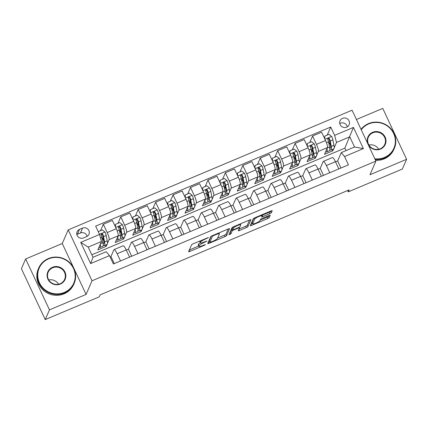 <?xml version="1.0" encoding="UTF-8"?>
<svg xmlns="http://www.w3.org/2000/svg" width="428" height="428" viewBox="0 0 428 428"><rect width="100%" height="100%" fill="white"/><g stroke="black" fill="none" stroke-linecap="round" stroke-linejoin="round"><path stroke-width="0.64" d="M208.543 237.513L193.151 243.783A1.519 0.284 154.9 0 0 191.616 244.741L188.62 251.621A1.519 0.284 154.9 0 0 188.614 251.691A1.519 0.284 154.9 0 0 189.823 251.429L204.37 245.298L205.451 244.575L202.722 245.554A4.858 0.904 154.9 0 1 198.854 246.389A4.858 0.904 154.9 0 1 198.87 246.175L199.122 245.602A4.858 0.904 154.9 0 1 204.033 242.532L206.992 241.066L204.268 241.997A4.858 0.904 154.9 0 1 200.406 242.831A4.858 0.904 154.9 0 1 200.416 242.623L200.668 242.05A4.858 0.904 154.9 0 1 205.584 238.979L208.543 237.513M342.523 118.353A4.949 4.756 23.5 0 0 341.175 126.1A4.949 4.756 23.5 0 0 349.12 124.725A4.949 4.756 23.5 0 0 342.523 118.353M347.29 126.827A4.949 4.756 23.5 0 0 339.762 123.548M269.822 213.658A1.519 0.284 154.9 0 0 271.357 212.7L272.197 210.769A1.519 0.284 154.9 0 0 272.203 210.704A1.519 0.284 154.9 0 0 270.994 210.961L254.837 217.777A1.519 0.284 154.9 0 0 253.301 218.735L250.305 225.62A1.519 0.284 154.9 0 0 250.3 225.684A1.519 0.284 154.9 0 0 251.509 225.422L267.666 218.612A1.519 0.284 154.9 0 0 269.201 217.654L270.218 215.321A1.519 0.284 154.9 0 0 270.223 215.252A1.519 0.284 154.9 0 0 269.014 215.514L262.096 218.43A1.519 0.284 154.9 0 0 260.561 219.387L260.058 220.543A4.061 0.754 154.9 0 1 256.335 222.945A4.061 0.754 154.9 0 1 252.718 223.812A4.061 0.754 154.9 0 1 252.734 223.635L254.708 219.104A4.061 0.754 154.9 0 1 258.432 216.702A4.061 0.754 154.9 0 1 262.043 215.835A4.061 0.754 154.9 0 1 262.032 216.012L261.701 216.771A1.519 0.284 154.9 0 0 261.695 216.836A1.519 0.284 154.9 0 0 262.904 216.573L269.822 213.658L269.175 212.283A1.519 0.284 154.9 0 0 270.71 211.325L270.838 211.025M369.979 174.742L406.6 159.302L402.363 169.044L348.306 191.83L349.152 189.882L100.147 294.86L99.296 296.807L45.245 319.598L49.482 309.856L86.098 294.421L92.036 280.784L375.918 161.105L369.979 174.742M229.611 228.723A1.519 0.284 154.9 0 0 229.617 228.654A1.519 0.284 154.9 0 0 228.408 228.916L212.251 235.726A1.519 0.284 154.9 0 0 210.715 236.689L207.719 243.569A1.519 0.284 154.9 0 0 207.714 243.639A1.519 0.284 154.9 0 0 208.923 243.377L225.08 236.566A1.519 0.284 154.9 0 0 226.615 235.603L229.563 228.616M233.544 226.749L249.701 219.939A1.519 0.284 154.9 0 1 250.91 219.676A1.519 0.284 154.9 0 1 250.904 219.746L247.908 226.626A1.519 0.284 154.9 0 1 246.373 227.589L239.461 230.505A1.519 0.284 154.9 0 1 238.252 230.762A1.519 0.284 154.9 0 1 238.257 230.697L239.471 227.905A1.519 0.284 154.9 0 0 239.477 227.84A1.519 0.284 154.9 0 0 238.268 228.103L233.677 230.034A1.519 0.284 154.9 0 0 232.142 230.997L230.879 233.902L228.959 234.758L232.008 227.712A1.519 0.284 154.9 0 1 233.544 226.749M83.487 237.936L86.558 236.641A4.794 4.606 23.5 0 0 87.863 229.13A4.794 4.606 23.5 0 0 82.561 228.113L79.49 229.403A4.794 4.606 23.5 0 0 78.185 236.914A4.794 4.606 23.5 0 0 83.487 237.936M92.036 280.784L68.191 229.884L352.073 110.205L375.918 161.105M109.488 255.634L90.656 263.573L80.732 242.392L99.564 234.453L101.463 241.51L88.211 247.1L92.978 257.276L106.23 251.691L109.488 255.634L113.383 263.958L348.44 164.86L344.545 156.541L341.287 152.598L354.539 147.007L349.772 136.832L336.52 142.417L334.166 147.826M327.211 135.098L330.721 127.03L95.663 226.128L99.564 234.453M330.721 127.03L334.621 135.355L353.453 127.416L363.377 148.602L344.545 156.541M86.098 294.421L62.258 243.521L25.637 258.956L49.482 309.856M25.637 258.956L21.4 268.698L45.245 319.598M406.6 159.302L382.755 108.402L356.428 119.503M62.258 243.521L68.191 229.884M347.686 190.503L348.306 191.83M101.463 241.51L97.819 249.888L106.187 246.357L105.604 245.116M346.017 150.603L344.856 148.125L91.817 254.804M344.856 148.125L353.453 127.416M324.536 138.388L324.815 136.109L328.998 134.344L331.684 136.505A4.098 0.829 67.1 0 1 332.877 139.951L333.91 145.231A11.829 2.397 67.1 0 1 333.674 148.965L332.872 150.79L332.294 149.549M309.776 142.449L312.574 136.018L321.637 132.198L325.537 140.518A6.185 1.252 67.1 0 1 327.436 147.58L324.504 154.321L332.872 150.79M312.574 136.018L316.469 144.343A6.185 1.252 67.1 0 1 318.368 151.405L316.725 155.177M307.101 145.739L307.379 143.46L311.563 141.695L314.248 143.862A4.098 0.829 67.1 0 1 315.441 147.307L316.474 152.582A11.829 2.397 67.1 0 1 316.233 156.316L315.436 158.141L314.853 156.899M292.335 149.8L295.133 143.369L304.201 139.549L308.101 147.874A6.185 1.252 67.1 0 1 310 154.931L307.069 161.672L315.436 158.141M295.133 143.369L299.033 151.694A6.185 1.252 67.1 0 1 300.932 158.756L299.29 162.528M298.792 163.673L298 165.497L297.417 164.25M274.899 157.151L277.697 150.72L286.765 146.9L290.66 155.225A6.185 1.252 67.1 0 1 292.565 162.282L289.628 169.023L298 165.497M277.697 150.72L281.597 159.045A6.185 1.252 67.1 0 1 283.497 166.107L281.854 169.879M272.224 160.441L272.502 158.162L276.686 156.397L279.372 158.563A4.098 0.829 67.1 0 1 280.565 162.009L281.597 167.284A11.829 2.397 67.1 0 1 281.362 171.018L280.559 172.848L279.982 171.601M257.463 164.502L260.261 158.076L269.324 154.251L273.225 162.576A6.185 1.252 67.1 0 1 275.124 169.632L272.192 176.373L280.559 172.848M260.261 158.076L264.156 166.396A6.185 1.252 67.1 0 1 266.055 173.458L264.413 177.229M254.788 167.792L255.067 165.513L259.25 163.747L261.936 165.914A4.098 0.829 67.1 0 1 263.129 169.36L264.162 174.64A11.829 2.397 67.1 0 1 263.921 178.369L263.124 180.199L262.541 178.952M240.022 171.858L242.82 165.427L251.889 161.602L255.789 169.927A6.185 1.252 67.1 0 1 257.688 176.989L254.756 183.724L263.124 180.199M242.82 165.427L246.721 173.747A6.185 1.252 67.1 0 1 248.62 180.809L246.977 184.58M237.353 175.143L237.626 172.864L241.815 171.098L244.495 173.265A4.098 0.829 67.1 0 1 245.688 176.711L246.726 181.991A11.829 2.397 67.1 0 1 246.485 185.72L245.688 187.55L245.105 186.303M222.587 179.209L225.385 172.778L234.453 168.953L238.348 177.278A6.185 1.252 67.1 0 1 240.247 184.34L237.315 191.075L245.688 187.55M225.385 172.778L229.285 181.097A6.185 1.252 67.1 0 1 231.184 188.16L229.542 191.931M229.044 193.076L228.247 194.901L227.669 193.654M205.151 186.56L207.949 180.129L217.012 176.304L220.912 184.629A6.185 1.252 67.1 0 1 222.811 191.691L219.88 198.426L228.247 194.901M207.949 180.129L211.844 188.448A6.185 1.252 67.1 0 1 213.743 195.51L212.101 199.282M211.603 200.427L210.811 202.251L210.228 201.005M187.71 193.911L190.508 187.48L199.576 183.655L203.477 191.979A6.185 1.252 67.1 0 1 205.376 199.041L202.444 205.777L210.811 202.251M190.508 187.48L194.408 195.799A6.185 1.252 67.1 0 1 196.308 202.861L194.665 206.633M185.04 197.196L185.313 194.917L189.502 193.156L192.183 195.318A4.098 0.829 67.1 0 1 193.376 198.763L194.414 204.044A11.829 2.397 67.1 0 1 194.173 207.778L193.376 209.602L192.793 208.361M170.274 201.262L173.073 194.831L182.141 191.006L186.036 199.33A6.185 1.252 67.1 0 1 187.935 206.392L185.003 213.133L193.376 209.602M173.073 194.831L176.973 203.156A6.185 1.252 67.1 0 1 178.872 210.212L177.229 213.989M167.599 204.547L167.878 202.273L172.061 200.507L174.747 202.669A4.098 0.829 67.1 0 1 175.94 206.114L176.973 211.395A11.829 2.397 67.1 0 1 176.737 215.129L175.935 216.953L175.357 215.712M152.839 208.613L155.637 202.182L164.7 198.357L168.6 206.681A6.185 1.252 67.1 0 1 170.499 213.743L167.567 220.484L175.935 216.953M155.637 202.182L159.532 210.506A6.185 1.252 67.1 0 1 161.431 217.563L159.788 221.34M150.164 211.903L150.442 209.624L154.626 207.858L157.311 210.02A4.098 0.829 67.1 0 1 158.504 213.465L159.537 218.745A11.829 2.397 67.1 0 1 159.296 222.48L158.499 224.304L157.916 223.063M135.398 215.963L138.196 209.533L147.264 205.713L151.164 214.032A6.185 1.252 67.1 0 1 153.064 221.094L150.132 227.835L158.499 224.304M138.196 209.533L142.096 217.857A6.185 1.252 67.1 0 1 143.995 224.914L142.353 228.691M132.728 219.254L133.001 216.975L137.19 215.209L139.87 217.371A4.098 0.829 67.1 0 1 141.063 220.816L142.101 226.096A11.829 2.397 67.1 0 1 141.861 229.831L141.063 231.655L140.48 230.414M117.962 223.314L120.76 216.884L129.828 213.064L133.723 221.383A6.185 1.252 67.1 0 1 135.623 228.445L132.691 235.186L141.063 231.655M120.76 216.884L124.66 225.208A6.185 1.252 67.1 0 1 126.56 232.27L124.917 236.042M115.287 226.605L115.565 224.326L119.749 222.56L122.435 224.721A4.098 0.829 67.1 0 1 123.628 228.167L124.66 233.447A11.829 2.397 67.1 0 1 124.425 237.182L123.622 239.006L123.039 237.765M100.527 230.665L103.325 224.235L112.387 220.415L116.288 228.734A6.185 1.252 67.1 0 1 118.187 235.796L115.255 242.537L123.622 239.006M103.325 224.235L107.219 232.559A6.185 1.252 67.1 0 1 109.119 239.621L107.476 243.393M98.242 231.628L102.313 229.911L104.999 232.072A4.098 0.829 67.1 0 1 106.192 235.518L107.225 240.798A11.829 2.397 67.1 0 1 106.984 244.532L106.187 246.357M110.082 256.907L110.954 256.538L113.891 249.797A6.185 1.252 67.1 0 1 114.062 249.604A6.185 1.252 67.1 0 1 117.144 253.745L120.519 260.952M126.287 250.075L128.395 249.187L131.326 242.446A6.185 1.252 67.1 0 1 131.503 242.253A6.185 1.252 67.1 0 1 134.579 246.394L137.96 253.601M143.722 242.724L145.83 241.836L148.762 235.095A6.185 1.252 67.1 0 1 148.939 234.902A6.185 1.252 67.1 0 1 152.02 239.038L155.396 246.25M161.158 235.373L163.266 234.485L166.203 227.744A6.185 1.252 67.1 0 1 166.374 227.552A6.185 1.252 67.1 0 1 169.456 231.687L172.832 238.894M178.599 228.022L180.707 227.134L183.639 220.393A6.185 1.252 67.1 0 1 183.815 220.201A6.185 1.252 67.1 0 1 186.892 224.336L190.273 231.543M196.035 220.671L198.143 219.783L201.074 213.042A6.185 1.252 67.1 0 1 201.251 212.844A6.185 1.252 67.1 0 1 204.333 216.985L207.708 224.192M213.47 213.321L215.578 212.432L218.515 205.691A6.185 1.252 67.1 0 1 218.687 205.494A6.185 1.252 67.1 0 1 221.768 209.634L225.144 216.841M230.911 205.97L233.019 205.082L235.951 198.341A6.185 1.252 67.1 0 1 236.128 198.143A6.185 1.252 67.1 0 1 239.209 202.284L242.585 209.49M248.347 198.619L250.455 197.731L253.387 190.99A6.185 1.252 67.1 0 1 253.563 190.792A6.185 1.252 67.1 0 1 256.645 194.933L260.021 202.139M265.783 191.268L267.891 190.374L270.828 183.639A6.185 1.252 67.1 0 1 270.999 183.441A6.185 1.252 67.1 0 1 274.08 187.582L277.456 194.788M283.224 183.912L285.332 183.024L288.263 176.288A6.185 1.252 67.1 0 1 288.44 176.09A6.185 1.252 67.1 0 1 291.522 180.231L294.897 187.437M300.659 176.561L302.767 175.673L305.699 168.937A6.185 1.252 67.1 0 1 305.876 168.739A6.185 1.252 67.1 0 1 308.957 172.88L312.333 180.086M318.095 169.21L320.203 168.322L323.14 161.581A6.185 1.252 67.1 0 1 323.311 161.388A6.185 1.252 67.1 0 1 326.393 165.529L329.769 172.735M335.536 161.859L337.644 160.971L341.287 152.598M102.372 238.219L101.778 236.946M114.26 263.589L110.954 256.538M114.062 249.604L123.13 245.779A6.185 1.252 67.1 0 1 126.212 249.92L129.588 257.126M119.813 230.869L119.214 229.59M131.696 256.238L128.395 249.187M131.503 242.253L140.571 238.428A6.185 1.252 67.1 0 1 143.648 242.569L147.023 249.775M149.131 248.887L145.83 241.836M137.249 223.518L136.65 222.239M148.939 234.902L158.007 231.077A6.185 1.252 67.1 0 1 161.089 235.218L164.464 242.425M166.572 241.536L163.266 234.485M154.685 216.167L154.091 214.888M166.374 227.552L175.443 223.726A6.185 1.252 67.1 0 1 178.524 227.867L181.9 235.074M184.008 234.186L180.707 227.134M172.126 208.816L171.526 207.537M183.815 220.201L192.884 216.375A6.185 1.252 67.1 0 1 195.96 220.516L199.336 227.723M201.444 226.835L198.143 219.783M189.561 201.46L188.962 200.186M201.251 212.844L210.319 209.025A6.185 1.252 67.1 0 1 213.401 213.165L216.777 220.372M218.885 219.484L215.578 212.432M206.997 194.109L206.403 192.835M218.687 205.494L227.755 201.674A6.185 1.252 67.1 0 1 230.836 205.815L234.212 213.021M236.32 212.133L233.019 205.082M224.438 186.758L223.839 185.484M236.128 198.143L245.196 194.323A6.185 1.252 67.1 0 1 248.272 198.464L251.648 205.67M253.756 204.782L250.455 197.731M241.874 179.407L241.274 178.134M253.563 190.792L262.632 186.972A6.185 1.252 67.1 0 1 265.713 191.113L269.089 198.319M271.197 197.426L267.891 190.374M259.309 172.056L258.715 170.783M270.999 183.441L280.067 179.621A6.185 1.252 67.1 0 1 283.149 183.756L286.525 190.968M288.632 190.075L285.332 183.024M276.75 164.705L276.151 163.432M288.44 176.09L297.508 172.27A6.185 1.252 67.1 0 1 300.584 176.406L303.96 183.612M306.068 182.724L302.767 175.673M294.186 157.354L293.587 156.081M305.876 168.739L314.944 164.914A6.185 1.252 67.1 0 1 318.025 169.055L321.401 176.261M323.509 175.373L320.203 168.322M311.621 150.003L311.028 148.73M323.311 161.388L332.379 157.563A6.185 1.252 67.1 0 1 335.461 161.704L338.837 168.91M340.945 168.022L337.644 160.971M336.52 142.417L334.621 135.355M329.062 142.652L328.463 141.379M88.211 247.1L80.732 242.392M92.978 257.276L90.656 263.573M363.377 148.602L354.539 147.007M87.093 236.374A4.794 4.606 23.5 0 0 80.443 232.982L77.372 234.276A4.794 4.606 23.5 0 0 76.837 234.539M200.406 242.831L199.758 241.456A4.858 0.904 154.9 0 1 199.774 241.248L199.913 240.932M200.341 242.697A4.858 0.904 154.9 0 0 198.474 244.228L199.122 245.602M198.854 246.389L198.212 245.014A4.858 0.904 154.9 0 1 198.228 244.8L198.474 244.228M189.331 249.989L198.694 246.041M217.675 238.038L224.438 235.186A1.519 0.284 154.9 0 0 225.973 234.228L228.258 228.98M208.431 241.938L209.41 241.52M213.524 235.63L212.449 236.299L209.822 242.344L212.646 241.371A4.858 0.904 154.9 0 0 217.563 238.3L219.361 234.169A4.858 0.904 154.9 0 0 219.377 233.956A4.858 0.904 154.9 0 0 215.509 234.79L213.524 235.63L213.353 235.261M209.212 241.039L211.229 236.251M249.545 220.003L247.266 225.251L247.908 226.626M238.968 229.06L245.731 226.214A1.519 0.284 154.9 0 0 247.266 225.251M232.345 228.991A1.519 0.284 154.9 0 0 231.5 229.617L230.237 232.527L230.879 233.902M229.745 232.907L230.237 232.527M240.729 225.01A4.061 0.754 154.9 0 0 240.745 224.834A4.061 0.754 154.9 0 0 237.133 225.695A4.061 0.754 154.9 0 0 233.404 228.097L232.709 229.697A1.519 0.284 154.9 0 0 232.704 229.761A1.519 0.284 154.9 0 0 233.913 229.499L238.498 227.568A1.519 0.284 154.9 0 0 240.033 226.605L240.729 225.01M232.115 228.424A1.519 0.284 154.9 0 1 232.062 228.386A1.519 0.284 154.9 0 1 232.067 228.317L232.522 227.279M261.824 215.364A1.519 0.284 154.9 0 0 262.262 215.198L269.175 212.283M252.718 223.812L252.076 222.437A4.061 0.754 154.9 0 1 252.087 222.26L253.809 218.301M260.261 220.088L267.019 217.237A1.519 0.284 154.9 0 0 268.554 216.274L268.859 215.578M251.017 223.983L252.504 223.357M100.323 244.131A11.829 2.397 67.1 0 1 100.013 247.475A11.829 2.397 67.1 0 1 99.007 247.154M103.704 240.445A9.817 1.99 67.1 0 1 102.453 238.364L101.848 237.256M103.153 245.191A11.829 2.397 -112.9 0 0 104.336 245.651A11.829 2.397 -112.9 0 0 104.576 241.916L103.539 236.636A4.098 0.829 -112.9 0 0 102.811 234.271L102.399 233.8L101.522 233.795L101.136 234.977A4.098 0.829 67.1 0 1 101.864 237.342L102.902 242.623A11.829 2.397 67.1 0 1 102.661 246.357L100.013 247.475M101.067 234.496L102.565 234.833A2.087 0.423 67.1 0 1 102.72 235.421L103.753 240.697A9.817 1.99 67.1 0 1 103.555 243.799A9.817 1.99 67.1 0 1 103.084 243.757M117.759 236.78A11.829 2.397 67.1 0 1 117.449 240.124A11.829 2.397 67.1 0 1 116.443 239.803M121.14 233.094A9.817 1.99 67.1 0 1 119.888 231.013L119.284 229.9M115.565 224.326L115.48 227.011M120.594 237.84A11.829 2.397 -112.9 0 0 121.771 238.3A11.829 2.397 -112.9 0 0 122.012 234.565L120.974 229.285A4.098 0.829 -112.9 0 0 120.247 226.92L119.84 226.449L118.957 226.444L118.572 227.626A4.098 0.829 67.1 0 1 119.305 229.991L120.338 235.272A11.829 2.397 67.1 0 1 120.097 239.006L117.449 240.124M118.503 227.145L120.001 227.482A2.087 0.423 67.1 0 1 120.156 228.071L121.188 233.346A9.817 1.99 67.1 0 1 120.99 236.449A9.817 1.99 67.1 0 1 120.525 236.406M135.195 229.429A11.829 2.397 67.1 0 1 134.884 232.773A11.829 2.397 67.1 0 1 133.878 232.452M138.576 225.743A9.817 1.99 67.1 0 1 137.329 223.662L136.725 222.549M133.001 216.975L132.915 219.66M138.03 230.489A11.829 2.397 -112.9 0 0 139.212 230.949A11.829 2.397 -112.9 0 0 139.448 227.215L138.415 221.934A4.098 0.829 -112.9 0 0 137.682 219.569L136.987 218.992L136.393 219.093L136.008 220.276A4.098 0.829 67.1 0 1 136.741 222.64L137.773 227.921A11.829 2.397 67.1 0 1 137.538 231.655L134.884 232.773M135.944 219.789L137.441 220.131A2.087 0.423 67.1 0 1 137.591 220.72L138.629 225.995A9.817 1.99 67.1 0 1 138.431 229.098A9.817 1.99 67.1 0 1 137.96 229.055M152.636 222.079A11.829 2.397 67.1 0 1 152.325 225.417A11.829 2.397 67.1 0 1 151.319 225.101M156.017 218.392A9.817 1.99 67.1 0 1 154.765 216.311L154.16 215.198M150.442 209.624L150.356 212.309M155.466 223.138A11.829 2.397 -112.9 0 0 156.648 223.598A11.829 2.397 -112.9 0 0 156.889 219.864L155.851 214.583A4.098 0.829 -112.9 0 0 155.123 212.218L154.422 211.641L153.834 211.742L153.449 212.925A4.098 0.829 67.1 0 1 154.176 215.289L155.214 220.57A11.829 2.397 67.1 0 1 154.973 224.304L152.325 225.417M153.379 212.438L154.877 212.78A2.087 0.423 67.1 0 1 155.032 213.363L156.065 218.644A9.817 1.99 67.1 0 1 155.867 221.747A9.817 1.99 67.1 0 1 155.396 221.704M170.071 214.728A11.829 2.397 67.1 0 1 169.761 218.066A11.829 2.397 67.1 0 1 168.755 217.75M173.452 211.041A9.817 1.99 67.1 0 1 172.2 208.96L171.596 207.848M167.878 202.273L167.792 204.959M172.907 215.787A11.829 2.397 -112.9 0 0 174.084 216.247A11.829 2.397 -112.9 0 0 174.324 212.513L173.292 207.232A4.098 0.829 -112.9 0 0 172.559 204.868L172.152 204.397L171.27 204.391L170.884 205.574A4.098 0.829 67.1 0 1 171.617 207.938L172.65 213.219A11.829 2.397 67.1 0 1 172.409 216.953L169.761 218.066M170.815 205.087L172.313 205.429A2.087 0.423 67.1 0 1 172.468 206.012L173.501 211.293A9.817 1.99 67.1 0 1 173.303 214.391A9.817 1.99 67.1 0 1 172.837 214.353M48.605 258.86A18.859 18.137 23.5 0 0 39.451 282.817A18.859 18.137 23.5 0 0 64.328 292.426A18.859 18.137 23.5 0 0 73.488 268.468A18.859 18.137 23.5 0 0 48.605 258.86M64.473 292.955A19.324 18.581 -156.5 0 1 43.084 288.841A19.324 18.581 -156.5 0 1 38.697 268.046A19.324 18.581 -156.5 0 1 48.364 258.566A19.324 18.581 -156.5 0 1 69.748 262.674A19.324 18.581 -156.5 0 1 74.135 283.47A19.324 18.581 -156.5 0 1 64.473 292.955M52.537 267.249A9.432 9.068 -156.5 0 1 64.976 272.053A9.432 9.068 -156.5 0 1 60.396 284.031A9.432 9.068 -156.5 0 1 47.957 279.227A9.432 9.068 -156.5 0 1 52.537 267.249M60.155 283.737A8.967 8.619 23.5 0 0 64.639 279.334A8.967 8.619 23.5 0 0 62.6 269.688A8.967 8.619 23.5 0 0 52.681 267.778A8.967 8.619 23.5 0 0 48.193 272.181A8.967 8.619 23.5 0 0 50.231 281.827A8.967 8.619 23.5 0 0 60.155 283.737M48.739 279.944A8.967 8.619 -156.5 0 1 58.588 284.229M74.135 283.47L73.76 284.326A19.324 18.581 -156.5 0 1 64.098 293.811A19.324 18.581 -156.5 0 1 42.709 289.697A19.324 18.581 -156.5 0 1 38.322 268.902L38.697 268.046M374.826 158.783A18.859 18.137 23.5 0 0 384.483 157.456A18.859 18.137 23.5 0 0 393.637 133.499A18.859 18.137 23.5 0 0 368.759 123.89A18.859 18.137 23.5 0 0 361.248 129.796M361.039 129.352A19.324 18.581 -156.5 0 1 368.513 123.59A19.324 18.581 -156.5 0 1 389.903 127.704A19.324 18.581 -156.5 0 1 394.29 148.5A19.324 18.581 -156.5 0 1 384.622 157.986A19.324 18.581 -156.5 0 1 375.11 159.387M372.686 132.279A9.432 9.068 -156.5 0 1 385.13 137.083A9.432 9.068 -156.5 0 1 380.551 149.062A9.432 9.068 -156.5 0 1 368.107 144.257A9.432 9.068 -156.5 0 1 372.686 132.279M380.305 148.767A8.967 8.619 23.5 0 0 384.788 144.364A8.967 8.619 23.5 0 0 382.755 134.718A8.967 8.619 23.5 0 0 372.831 132.808A8.967 8.619 23.5 0 0 368.348 137.211A8.967 8.619 23.5 0 0 370.38 146.858A8.967 8.619 23.5 0 0 380.305 148.767M368.888 144.974A8.967 8.619 -156.5 0 1 378.737 149.26M394.29 148.5L393.915 149.356A19.324 18.581 -156.5 0 1 384.248 158.841A19.324 18.581 -156.5 0 1 375.543 160.307M187.512 207.377A11.829 2.397 67.1 0 1 187.196 210.715A11.829 2.397 67.1 0 1 186.191 210.399M190.888 203.691A9.817 1.99 67.1 0 1 189.641 201.604L189.037 200.497M185.313 194.917L185.228 197.608M190.342 208.431A11.829 2.397 -112.9 0 0 191.525 208.896A11.829 2.397 -112.9 0 0 191.76 205.162L190.728 199.881A4.098 0.829 -112.9 0 0 189.995 197.517L189.588 197.041L188.705 197.041L188.32 198.223A4.098 0.829 67.1 0 1 189.053 200.588L190.086 205.868A11.829 2.397 67.1 0 1 189.85 209.597L187.196 210.715M188.256 197.736L189.754 198.078A2.087 0.423 67.1 0 1 189.904 198.662L190.941 203.942A9.817 1.99 67.1 0 1 190.744 207.04A9.817 1.99 67.1 0 1 190.273 207.002M204.948 200.026A11.829 2.397 67.1 0 1 204.638 203.364A11.829 2.397 67.1 0 1 203.632 203.049M202.476 189.845L202.754 187.566L206.938 185.806L209.624 187.967A4.098 0.829 67.1 0 1 210.817 191.412L211.849 196.693A11.829 2.397 67.1 0 1 211.609 200.427L208.96 201.54A11.829 2.397 -112.9 0 0 209.201 197.811L208.163 192.53A4.098 0.829 -112.9 0 0 207.436 190.166L207.024 189.69L206.146 189.69L205.761 190.872A4.098 0.829 67.1 0 1 206.489 193.237L207.526 198.517A11.829 2.397 67.1 0 1 207.286 202.246L204.638 203.364M208.329 196.34A9.817 1.99 67.1 0 1 207.077 194.253L206.473 193.146M202.754 187.566L202.669 190.257M207.778 201.08A11.829 2.397 -112.9 0 0 208.96 201.54M205.691 190.385L207.189 190.722A2.087 0.423 67.1 0 1 207.345 191.311L208.377 196.591A9.817 1.99 67.1 0 1 208.179 199.689A9.817 1.99 67.1 0 1 207.708 199.651M222.383 192.67A11.829 2.397 67.1 0 1 222.073 196.013A11.829 2.397 67.1 0 1 221.067 195.698M219.912 182.494L220.19 180.215L224.374 178.455L227.059 180.616A4.098 0.829 67.1 0 1 228.252 184.061L229.285 189.342A11.829 2.397 67.1 0 1 229.05 193.076L226.396 194.189A11.829 2.397 -112.9 0 0 226.637 190.46L225.604 185.18A4.098 0.829 -112.9 0 0 224.871 182.815L224.465 182.339L223.582 182.339L223.197 183.521A4.098 0.829 67.1 0 1 223.93 185.886L224.962 191.161A11.829 2.397 67.1 0 1 224.721 194.895L222.073 196.013M225.765 188.989A9.817 1.99 67.1 0 1 224.513 186.902L223.908 185.795M220.19 180.215L220.104 182.906M225.219 193.729A11.829 2.397 -112.9 0 0 226.396 194.189M223.127 183.034L224.625 183.371A2.087 0.423 67.1 0 1 224.78 183.96L225.813 189.24A9.817 1.99 67.1 0 1 225.615 192.338A9.817 1.99 67.1 0 1 225.149 192.3M239.824 185.319A11.829 2.397 67.1 0 1 239.509 188.662A11.829 2.397 67.1 0 1 238.503 188.347M243.2 181.638A9.817 1.99 67.1 0 1 241.954 179.551L241.349 178.444M237.626 172.864L237.54 175.55M242.655 186.378A11.829 2.397 -112.9 0 0 243.837 186.838A11.829 2.397 -112.9 0 0 244.072 183.104L243.04 177.829A4.098 0.829 -112.9 0 0 242.307 175.464L241.9 174.988L241.018 174.988L240.632 176.165A4.098 0.829 67.1 0 1 241.365 178.535L242.398 183.81A11.829 2.397 67.1 0 1 242.162 187.544L239.509 188.662M240.568 175.683L242.066 176.02A2.087 0.423 67.1 0 1 242.216 176.609L243.254 181.889A9.817 1.99 67.1 0 1 243.056 184.987A9.817 1.99 67.1 0 1 242.585 184.95M257.26 177.968A11.829 2.397 67.1 0 1 256.95 181.311A11.829 2.397 67.1 0 1 255.944 180.996M260.641 174.287A9.817 1.99 67.1 0 1 259.389 172.2L258.785 171.093M255.067 165.513L254.981 168.199M260.09 179.027A11.829 2.397 -112.9 0 0 261.273 179.487A11.829 2.397 -112.9 0 0 261.513 175.753L260.475 170.478A4.098 0.829 -112.9 0 0 259.748 168.108L259.336 167.637L258.459 167.632L258.073 168.814A4.098 0.829 67.1 0 1 258.801 171.179L259.839 176.459A11.829 2.397 67.1 0 1 259.598 180.193L256.95 181.311M258.004 168.332L259.502 168.669A2.087 0.423 67.1 0 1 259.657 169.258L260.689 174.538A9.817 1.99 67.1 0 1 260.492 177.636A9.817 1.99 67.1 0 1 260.021 177.599M274.696 170.617A11.829 2.397 67.1 0 1 274.385 173.961A11.829 2.397 67.1 0 1 273.38 173.645M278.077 166.936A9.817 1.99 67.1 0 1 276.825 164.85L276.221 163.742M272.502 158.162L272.417 160.848M277.531 171.676A11.829 2.397 -112.9 0 0 278.708 172.136A11.829 2.397 -112.9 0 0 278.949 168.402L277.916 163.127A4.098 0.829 -112.9 0 0 277.184 160.757L276.777 160.286L275.894 160.281L275.509 161.463A4.098 0.829 67.1 0 1 276.242 163.828L277.274 169.108A11.829 2.397 67.1 0 1 277.034 172.842L274.385 173.961M275.439 160.982L276.937 161.319A2.087 0.423 67.1 0 1 277.093 161.907L278.125 167.188A9.817 1.99 67.1 0 1 277.927 170.285A9.817 1.99 67.1 0 1 277.462 170.248M292.137 163.266A11.829 2.397 67.1 0 1 291.821 166.61A11.829 2.397 67.1 0 1 290.815 166.294M289.665 153.09L289.938 150.811L294.127 149.046L296.807 151.212A4.098 0.829 67.1 0 1 298 154.658L299.038 159.933A11.829 2.397 67.1 0 1 298.798 163.667L296.149 164.785A11.829 2.397 -112.9 0 0 296.385 161.051L295.352 155.771A4.098 0.829 -112.9 0 0 294.619 153.406L294.213 152.935L293.33 152.93L292.945 154.112A4.098 0.829 67.1 0 1 293.678 156.477L294.71 161.757A11.829 2.397 67.1 0 1 294.475 165.492L291.821 166.61M295.513 159.58A9.817 1.99 67.1 0 1 294.266 157.499L293.661 156.391M289.938 150.811L289.852 153.497M294.967 164.325A11.829 2.397 -112.9 0 0 296.149 164.785M292.88 153.631L294.378 153.968A2.087 0.423 67.1 0 1 294.528 154.556L295.566 159.837A9.817 1.99 67.1 0 1 295.368 162.934A9.817 1.99 67.1 0 1 294.897 162.897M309.572 155.915A11.829 2.397 67.1 0 1 309.262 159.259A11.829 2.397 67.1 0 1 308.256 158.938M312.954 152.229A9.817 1.99 67.1 0 1 311.702 150.148L311.097 149.04M307.379 143.46L307.293 146.146M312.403 156.974A11.829 2.397 -112.9 0 0 313.585 157.434A11.829 2.397 -112.9 0 0 313.826 153.7L312.788 148.42A4.098 0.829 -112.9 0 0 312.06 146.055L311.648 145.584L310.771 145.579L310.386 146.761A4.098 0.829 67.1 0 1 311.113 149.126L312.151 154.406A11.829 2.397 67.1 0 1 311.91 158.141L309.262 159.259M310.316 146.28L311.814 146.617A2.087 0.423 67.1 0 1 311.969 147.205L313.002 152.486A9.817 1.99 67.1 0 1 312.804 155.583A9.817 1.99 67.1 0 1 312.333 155.546M327.008 148.564A11.829 2.397 67.1 0 1 326.698 151.908A11.829 2.397 67.1 0 1 325.692 151.587M330.389 144.878A9.817 1.99 67.1 0 1 329.137 142.797L328.533 141.689M324.815 136.109L324.729 138.795M329.844 149.623A11.829 2.397 -112.9 0 0 331.021 150.084A11.829 2.397 -112.9 0 0 331.261 146.349L330.229 141.069A4.098 0.829 -112.9 0 0 329.496 138.704L329.089 138.233L328.206 138.228L327.821 139.41A4.098 0.829 67.1 0 1 328.554 141.775L329.587 147.055A11.829 2.397 67.1 0 1 329.346 150.79L326.698 151.908M327.752 138.929L329.25 139.266A2.087 0.423 67.1 0 1 329.405 139.854L330.437 145.135A9.817 1.99 67.1 0 1 330.239 148.232A9.817 1.99 67.1 0 1 329.774 148.19M327.436 147.58L318.368 151.405M310 154.931L300.932 158.756M292.565 162.282L283.497 166.107M275.124 169.632L266.055 173.458M257.688 176.989L248.62 180.809M240.247 184.34L231.184 188.16M222.811 191.691L213.743 195.51M205.376 199.041L196.308 202.861M187.935 206.392L178.872 210.212M170.499 213.743L161.431 217.563M153.064 221.094L143.995 224.914M135.623 228.445L126.56 232.27M118.187 235.796L109.119 239.621M126.212 249.92L117.144 253.745M116.288 228.734L107.219 232.559M133.723 221.383L124.66 225.208M143.648 242.569L134.579 246.394M151.164 214.032L142.096 217.857M161.089 235.218L152.02 239.038M168.6 206.681L159.532 210.506M178.524 227.867L169.456 231.687M186.036 199.33L176.973 203.156M195.96 220.516L186.892 224.336M203.477 191.979L194.408 195.799M213.401 213.165L204.333 216.985M220.912 184.629L211.844 188.448M230.836 205.815L221.768 209.634M238.348 177.278L229.285 181.097M248.272 198.464L239.209 202.284M255.789 169.927L246.721 173.747M265.713 191.113L256.645 194.933M273.225 162.576L264.156 166.396M283.149 183.756L274.08 187.582M290.66 155.225L281.597 159.045M300.584 176.406L291.522 180.231M308.101 147.874L299.033 151.694M318.025 169.055L308.957 172.88M325.537 140.518L316.469 144.343M335.461 161.704L326.393 165.529M77.372 234.276L79.49 229.403M80.443 232.982L82.561 228.113M205.413 238.61L205.584 238.979M200.106 240.846L200.668 242.05M199.774 241.248L200.416 242.623M205.745 241.376L205.916 241.74M203.862 242.162L204.033 242.532M198.228 244.8L198.87 246.175M204.199 244.928L204.37 245.298M189.24 250.193L189.823 251.429M207.296 237.818L207.468 238.182M225.973 234.228L226.615 235.603M224.438 235.186L225.08 236.566M208.345 242.141L208.923 243.377M212.192 235.753L212.449 236.299M209.174 240.964L209.822 242.344M215.338 234.426L215.509 234.79M245.731 226.214L246.373 227.589M238.878 229.264L239.461 230.505M238.096 227.733L238.268 228.103M233.501 229.659L233.677 230.034M231.5 229.617L232.142 230.997M232.912 227.049L233.404 228.097M232.067 228.317L232.709 229.697M262.262 215.198L262.904 216.573M254.221 218.066L254.708 219.104M252.087 222.26L252.734 223.635M268.554 216.274L269.201 217.654M267.019 217.237L267.666 218.612M250.926 224.186L251.509 225.422M270.71 211.325L271.357 212.7M104.93 232.019L99.499 234.309M102.902 242.623L100.548 243.612M102.094 238.514L102.453 238.364M107.225 240.798L104.576 241.916M101.864 237.342L100.494 237.92M106.192 235.518L103.539 236.636M102.565 234.833L102.811 234.271M122.365 224.668L115.699 227.482M120.338 235.272L117.984 236.261M119.535 231.163L119.888 231.013M124.66 233.447L122.012 234.565M119.305 229.991L117.192 230.879M123.628 228.167L120.974 229.285M120.001 227.482L120.247 226.92M139.806 217.317L133.14 220.131M137.773 227.921L135.425 228.91M136.971 223.812L137.329 223.662M142.101 226.096L139.448 227.215M136.741 222.64L134.633 223.528M141.063 220.816L138.415 221.934M137.441 220.131L137.682 219.569M157.242 209.966L150.576 212.775M155.214 220.57L152.86 221.56M154.406 216.461L154.765 216.311M159.537 218.745L156.889 219.864M154.176 215.289L152.068 216.177M158.504 213.465L155.851 214.583M154.877 212.78L155.123 212.218M174.678 202.615L168.011 205.424M172.65 213.219L170.296 214.209M171.847 209.11L172.2 208.96M176.973 211.395L174.324 212.513M171.617 207.938L169.504 208.827M175.94 206.114L173.292 207.232M172.313 205.429L172.559 204.868M192.119 195.264L185.452 198.073M190.086 205.868L187.737 206.858M189.283 201.759L189.641 201.604M194.414 204.044L191.76 205.162M189.053 200.588L186.945 201.476M193.376 198.763L190.728 199.881M189.754 198.078L189.995 197.517M209.554 187.913L202.888 190.722M207.526 198.517L205.173 199.507M206.719 194.408L207.077 194.253M211.849 196.693L209.201 197.811M206.489 193.237L204.381 194.125M210.817 191.412L208.163 192.53M207.189 190.722L207.436 190.166M226.99 180.562L220.324 183.371M224.962 191.161L222.608 192.156M224.16 187.057L224.513 186.902M229.285 189.342L226.637 190.46M223.93 185.886L221.816 186.774M228.252 184.061L225.604 185.18M224.625 183.371L224.871 182.815M244.431 173.212L237.765 176.02M242.398 183.81L240.049 184.805M241.595 179.701L241.954 179.551M246.726 181.991L244.072 183.104M241.365 178.535L239.257 179.423M245.688 176.711L243.04 177.829M242.066 176.02L242.307 175.464M261.866 165.861L255.2 168.669M259.839 176.459L257.485 177.454M259.031 172.35L259.389 172.2M264.162 174.64L261.513 175.753M258.801 171.179L256.693 172.072M263.129 169.36L260.475 170.478M259.502 168.669L259.748 168.108M279.302 158.51L272.636 161.319M277.274 169.108L274.92 170.103M276.472 164.999L276.825 164.85M281.597 167.284L278.949 168.402M276.242 163.828L274.129 164.721M280.565 162.009L277.916 163.127M276.937 161.319L277.184 160.757M296.743 151.154L290.077 153.968M294.71 161.757L292.361 162.752M293.908 157.648L294.266 157.499M299.038 159.933L296.385 161.051M293.678 156.477L291.57 157.37M298 154.658L295.352 155.771M294.378 153.968L294.619 153.406M314.179 143.803L307.513 146.617M312.151 154.406L309.797 155.396M311.343 150.298L311.702 150.148M316.474 152.582L313.826 153.7M311.113 149.126L309.005 150.019M315.441 147.307L312.788 148.42M311.814 146.617L312.06 146.055M331.614 136.452L324.948 139.266M329.587 147.055L327.233 148.045M328.784 142.947L329.137 142.797M333.91 145.231L331.261 146.349M328.554 141.775L326.441 142.663M332.877 139.951L330.229 141.069M329.25 139.266L329.496 138.704M209.174 241.012L209.816 242.387M218.895 232.928L219.377 233.956M239.193 227.236L239.477 227.84M240.306 223.898L240.745 224.834M232.062 228.386L232.704 229.761M261.615 214.92L262.043 215.835M104.336 245.651L106.984 244.532M121.771 238.3L124.425 237.182M139.212 230.949L141.861 229.831M156.648 223.598L159.296 222.48M174.084 216.247L176.737 215.129M191.525 208.896L194.173 207.778M243.837 186.838L246.485 185.72M261.273 179.487L263.921 178.369M278.708 172.136L281.362 171.018M313.585 157.434L316.233 156.316M331.021 150.084L333.674 148.965"/></g></svg>
